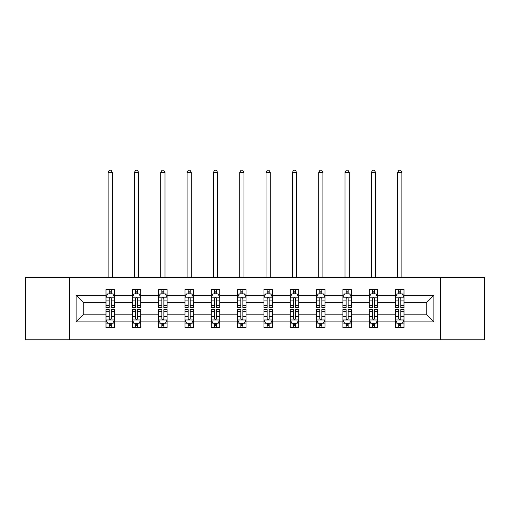 <?xml version="1.0" encoding="UTF-8"?>
<svg xmlns="http://www.w3.org/2000/svg" width="510" height="510" viewBox="0 0 510 510"><rect width="100%" height="100%" fill="white"/><g stroke="black" fill="none" stroke-linecap="round" stroke-linejoin="round"><path stroke-width="0.76" d="M440.372 277.357L25.5 277.357L25.5 339.794L484.5 339.794L484.5 277.357L440.372 277.357L440.372 339.794M404.009 321.912L404.009 314.823L426.787 314.823L433.876 321.912L404.009 321.912L404.009 327.56L400.803 327.56L400.803 323.257M69.628 339.794L69.628 277.357M395.569 321.912L377.68 321.912L377.68 314.823L395.569 314.823L395.569 327.56L404.009 327.56L404.009 323.059L402.422 323.059M377.68 321.912L377.68 327.56L374.474 327.56L374.474 323.257M369.246 321.912L351.358 321.912L351.358 314.823L369.246 314.823L369.246 327.56L377.68 327.56L377.68 323.059L376.093 323.059M351.358 321.912L351.358 327.56L348.151 327.56L348.151 323.257M342.918 321.912L325.029 321.912L325.029 314.823L342.918 314.823L342.918 327.56L351.358 327.56L351.358 323.059L349.771 323.059M325.029 321.912L325.029 327.56L321.823 327.56L321.823 323.257M316.595 321.912L298.707 321.912L298.707 314.823L316.595 314.823L316.595 327.56L325.029 327.56L325.029 323.059L323.442 323.059M298.707 321.912L298.707 327.56L295.5 327.56L295.5 323.257M290.266 321.912L272.378 321.912L272.378 314.823L290.266 314.823L290.266 327.56L298.707 327.56L298.707 323.059L297.12 323.059M272.378 321.912L272.378 327.56L269.178 327.56L269.178 323.257M263.944 321.912L246.056 321.912L246.056 314.823L263.944 314.823L263.944 327.56L272.378 327.56L272.378 323.059L270.797 323.059M246.056 321.912L246.056 327.56L242.849 327.56L242.849 323.257M237.622 321.912L219.733 321.912L219.733 314.823L237.622 314.823L237.622 327.56L246.056 327.56L246.056 323.059L244.469 323.059M219.733 321.912L219.733 327.56L216.527 327.56L216.527 323.257M211.293 321.912L193.405 321.912L193.405 314.823L211.293 314.823L211.293 327.56L219.733 327.56L219.733 323.059L218.146 323.059M193.405 321.912L193.405 327.56L190.198 327.56L190.198 323.257M184.971 321.912L167.082 321.912L167.082 314.823L184.971 314.823L184.971 327.56L193.405 327.56L193.405 323.059L191.817 323.059M167.082 321.912L167.082 327.56L163.876 327.56L163.876 323.257M158.642 321.912L140.754 321.912L140.754 314.823L158.642 314.823L158.642 327.56L167.082 327.56L167.082 323.059L165.495 323.059M140.754 321.912L140.754 327.56L137.547 327.56L137.547 323.257M132.32 321.912L114.431 321.912L114.431 314.823L132.32 314.823L132.32 327.56L140.754 327.56L140.754 323.059L139.173 323.059M114.431 321.912L114.431 327.56L111.225 327.56L111.225 323.257M105.991 321.912L76.124 321.912L76.124 295.245L105.991 295.245L105.991 302.334L83.213 302.334L83.213 314.823L105.991 314.823L105.991 327.56L114.431 327.56L114.431 323.059L112.844 323.059M107.578 294.098L105.991 294.098L105.991 289.591L105.991 295.245M109.197 293.894L109.197 289.591L105.991 289.591L114.431 289.591L114.431 295.245L132.32 295.245L132.32 289.591L140.754 289.591L140.754 295.245L158.642 295.245L158.642 289.591L167.082 289.591L167.082 295.245L184.971 295.245L184.971 289.591L193.405 289.591L193.405 295.245L211.293 295.245L211.293 289.591L219.733 289.591L219.733 295.245L237.622 295.245L237.622 289.591L246.056 289.591L246.056 295.245L263.944 295.245L263.944 289.591L272.378 289.591L272.378 295.245L290.266 295.245L290.266 289.591L298.707 289.591L298.707 295.245L316.595 295.245L316.595 289.591L325.029 289.591L325.029 295.245L342.918 295.245L342.918 289.591L351.358 289.591L351.358 295.245L369.246 295.245L369.246 289.591L377.68 289.591L377.68 295.245L395.569 295.245L395.569 289.591L404.009 289.591L404.009 295.245L433.876 295.245L433.876 321.912M395.569 295.245L395.569 302.334L377.68 302.334L377.68 295.245M369.246 295.245L369.246 302.334L351.358 302.334L351.358 295.245M342.918 295.245L342.918 302.334L325.029 302.334L325.029 295.245M316.595 295.245L316.595 302.334L298.707 302.334L298.707 295.245M290.266 295.245L290.266 302.334L272.378 302.334L272.378 295.245M263.944 295.245L263.944 302.334L246.056 302.334L246.056 295.245M237.622 295.245L237.622 302.334L219.733 302.334L219.733 295.245M211.293 295.245L211.293 302.334L193.405 302.334L193.405 295.245M184.971 295.245L184.971 302.334L167.082 302.334L167.082 295.245M158.642 295.245L158.642 302.334L140.754 302.334L140.754 295.245M132.32 295.245L132.32 302.334L114.431 302.334L114.431 295.245M76.124 295.245L83.213 302.334M426.787 314.823L426.787 302.334L404.009 302.334L404.009 295.245M398.775 293.811L400.803 293.811M372.453 293.811L374.474 293.811M346.124 293.811L348.151 293.811M319.802 293.811L321.823 293.811M293.473 293.811L295.5 293.811M267.151 293.811L269.178 293.811M240.822 293.811L242.849 293.811M214.5 293.811L216.527 293.811M188.177 293.811L190.198 293.811M161.848 293.811L163.876 293.811M135.526 293.811L137.547 293.811M109.197 293.811L111.225 293.811M109.197 323.346L111.225 323.346M135.526 323.346L137.547 323.346M161.848 323.346L163.876 323.346M188.177 323.346L190.198 323.346M214.5 323.346L216.527 323.346M240.822 323.346L242.849 323.346M267.151 323.346L269.178 323.346M293.473 323.346L295.5 323.346M319.802 323.346L321.823 323.346M346.124 323.346L348.151 323.346M372.453 323.346L374.474 323.346M398.775 323.346L400.803 323.346M83.213 314.823L76.124 321.912M433.876 295.245L426.787 302.334M111.225 291.79L109.197 291.79M105.991 305.452L105.991 307.568L109.197 307.568L109.197 305.452L105.991 305.452L105.991 302.334M114.431 302.334L114.431 307.568L111.225 307.568L111.225 298.535C110.549 297.234 109.873 297.234 109.197 298.535L109.197 305.452M112.844 294.098L114.431 294.098L114.431 289.591L111.225 289.591L111.225 293.894M114.431 297.273L112.742 293.894L107.68 293.894L105.991 297.273M112.321 277.357L112.321 172.399L108.101 172.399L108.101 277.357M108.101 172.399L109.369 170.206L111.059 170.206L112.321 172.399M109.197 325.367L111.225 325.367M114.431 311.706L114.431 309.589L111.225 309.589L111.225 311.706L114.431 311.706L114.431 314.823M105.991 314.823L105.991 309.589L109.197 309.589L109.197 318.616C109.873 319.917 110.549 319.917 111.225 318.616L111.225 311.706M107.578 323.059L105.991 323.059L105.991 327.56L109.197 327.56L109.197 323.257M105.991 319.885L107.68 323.257L112.742 323.257L114.431 319.885M137.547 291.79L135.526 291.79M133.907 294.098L132.32 294.098L132.32 289.591L135.526 289.591L135.526 293.894M132.32 305.452L132.32 307.568L135.526 307.568L135.526 305.452L132.32 305.452L132.32 302.334M140.754 302.334L140.754 307.568L137.547 307.568L137.547 298.535C136.878 297.234 136.202 297.234 135.526 298.535L135.526 305.452M139.173 294.098L140.754 294.098L140.754 289.591L137.547 289.591L137.547 293.894M140.754 297.273L139.071 293.894L134.009 293.894L132.32 297.273M138.65 277.357L138.65 172.399L134.43 172.399L134.43 277.357M134.43 172.399L135.692 170.206L137.381 170.206L138.65 172.399M163.876 291.79L161.848 291.79M160.229 294.098L158.642 294.098L158.642 289.591L161.848 289.591L161.848 293.894M158.642 305.452L158.642 307.568L161.848 307.568L161.848 305.452L158.642 305.452L158.642 302.334M167.082 302.334L167.082 307.568L163.876 307.568L163.876 298.535C163.2 297.234 162.524 297.234 161.848 298.535L161.848 305.452M165.495 294.098L167.082 294.098L167.082 289.591L163.876 289.591L163.876 293.894M167.082 297.273L165.393 293.894L160.331 293.894L158.642 297.273M164.972 277.357L164.972 172.399L160.752 172.399L160.752 277.357M160.752 172.399L162.021 170.206L163.704 170.206L164.972 172.399M135.526 325.367L137.547 325.367M140.754 311.706L140.754 309.589L137.547 309.589L137.547 311.706L140.754 311.706L140.754 314.823M132.32 314.823L132.32 309.589L135.526 309.589L135.526 318.616C136.202 319.917 136.871 319.917 137.547 318.616L137.547 311.706M133.907 323.059L132.32 323.059L132.32 327.56L135.526 327.56L135.526 323.257M132.32 319.885L134.009 323.257L139.071 323.257L140.754 319.885M161.848 325.367L163.876 325.367M167.082 311.706L167.082 309.589L163.876 309.589L163.876 311.706L167.082 311.706L167.082 314.823M158.642 314.823L158.642 309.589L161.848 309.589L161.848 318.616C162.524 319.917 163.2 319.917 163.876 318.616L163.876 311.706M160.229 323.059L158.642 323.059L158.642 327.56L161.848 327.56L161.848 323.257M158.642 319.885L160.331 323.257L165.393 323.257L167.082 319.885M190.198 291.79L188.177 291.79M186.558 294.098L184.971 294.098L184.971 289.591L188.177 289.591L188.177 293.894M184.971 305.452L184.971 307.568L188.177 307.568L188.177 305.452L184.971 305.452L184.971 302.334M193.405 302.334L193.405 307.568L190.198 307.568L190.198 298.535C189.529 297.234 188.853 297.234 188.177 298.535L188.177 305.452M191.817 294.098L193.405 294.098L193.405 289.591L190.198 289.591L190.198 293.894M193.405 297.273L191.722 293.894L186.654 293.894L184.971 297.273M191.295 277.357L191.295 172.399L187.081 172.399L187.081 277.357M187.081 172.399L188.343 170.206L190.032 170.206L191.295 172.399M188.177 325.367L190.198 325.367M193.405 311.706L193.405 309.589L190.198 309.589L190.198 311.706L193.405 311.706L193.405 314.823M184.971 314.823L184.971 309.589L188.177 309.589L188.177 318.616C188.847 319.917 189.522 319.917 190.198 318.616L190.198 311.706M186.558 323.059L184.971 323.059L184.971 327.56L188.177 327.56L188.177 323.257M184.971 319.885L186.654 323.257L191.722 323.257L193.405 319.885M216.527 291.79L214.5 291.79M212.88 294.098L211.293 294.098L211.293 289.591L214.5 289.591L214.5 293.894M211.293 305.452L211.293 307.568L214.5 307.568L214.5 305.452L211.293 305.452L211.293 302.334M219.733 302.334L219.733 307.568L216.527 307.568L216.527 298.535C215.851 297.234 215.175 297.234 214.5 298.535L214.5 305.452M218.146 294.098L219.733 294.098L219.733 289.591L216.527 289.591L216.527 293.894M219.733 297.273L218.044 293.894L212.982 293.894L211.293 297.273M217.623 277.357L217.623 172.399L213.403 172.399L213.403 277.357M213.403 172.399L214.672 170.206L216.355 170.206L217.623 172.399M214.5 325.367L216.527 325.367M219.733 311.706L219.733 309.589L216.527 309.589L216.527 311.706L219.733 311.706L219.733 314.823M211.293 314.823L211.293 309.589L214.5 309.589L214.5 318.616C215.175 319.917 215.851 319.917 216.527 318.616L216.527 311.706M212.88 323.059L211.293 323.059L211.293 327.56L214.5 327.56L214.5 323.257M211.293 319.885L212.982 323.257L218.044 323.257L219.733 319.885M242.849 291.79L240.822 291.79M239.203 294.098L237.622 294.098L237.622 289.591L240.822 289.591L240.822 293.894M237.622 305.452L237.622 307.568L240.822 307.568L240.822 305.452L237.622 305.452L237.622 302.334M246.056 302.334L246.056 307.568L242.849 307.568L242.849 298.535C242.173 297.234 241.498 297.234 240.822 298.535L240.822 305.452M244.469 294.098L246.056 294.098L246.056 289.591L242.849 289.591L242.849 293.894M246.056 297.273L244.366 293.894L239.305 293.894L237.622 297.273M243.946 277.357L243.946 172.399L239.725 172.399L239.725 277.357M239.725 172.399L240.994 170.206L242.683 170.206L243.946 172.399M240.822 325.367L242.849 325.367M246.056 311.706L246.056 309.589L242.849 309.589L242.849 311.706L246.056 311.706L246.056 314.823M237.622 314.823L237.622 309.589L240.822 309.589L240.822 318.616C241.498 319.917 242.173 319.917 242.849 318.616L242.849 311.706M239.203 323.059L237.622 323.059L237.622 327.56L240.822 327.56L240.822 323.257M237.622 319.885L239.305 323.257L244.366 323.257L246.056 319.885M269.178 291.79L267.151 291.79M265.531 294.098L263.944 294.098L263.944 289.591L267.151 289.591L267.151 293.894M263.944 305.452L263.944 307.568L267.151 307.568L267.151 305.452L263.944 305.452L263.944 302.334M272.378 302.334L272.378 307.568L269.178 307.568L269.178 298.535C268.502 297.234 267.827 297.234 267.151 298.535L267.151 305.452M270.797 294.098L272.378 294.098L272.378 289.591L269.178 289.591L269.178 293.894M272.378 297.273L270.695 293.894L265.633 293.894L263.944 297.273M270.274 277.357L270.274 172.399L266.054 172.399L266.054 277.357M266.054 172.399L267.316 170.206L269.006 170.206L270.274 172.399M267.151 325.367L269.178 325.367M272.378 311.706L272.378 309.589L269.178 309.589L269.178 311.706L272.378 311.706L272.378 314.823M263.944 314.823L263.944 309.589L267.151 309.589L267.151 318.616C267.827 319.917 268.502 319.917 269.178 318.616L269.178 311.706M265.531 323.059L263.944 323.059L263.944 327.56L267.151 327.56L267.151 323.257M263.944 319.885L265.633 323.257L270.695 323.257L272.378 319.885M295.5 291.79L293.473 291.79M291.854 294.098L290.266 294.098L290.266 289.591L293.473 289.591L293.473 293.894M290.266 305.452L290.266 307.568L293.473 307.568L293.473 305.452L290.266 305.452L290.266 302.334M298.707 302.334L298.707 307.568L295.5 307.568L295.5 298.535C294.825 297.234 294.149 297.234 293.473 298.535L293.473 305.452M297.12 294.098L298.707 294.098L298.707 289.591L295.5 289.591L295.5 293.894M298.707 297.273L297.018 293.894L291.956 293.894L290.266 297.273M296.597 277.357L296.597 172.399L292.377 172.399L292.377 277.357M292.377 172.399L293.645 170.206L295.328 170.206L296.597 172.399M293.473 325.367L295.5 325.367M298.707 311.706L298.707 309.589L295.5 309.589L295.5 311.706L298.707 311.706L298.707 314.823M290.266 314.823L290.266 309.589L293.473 309.589L293.473 318.616C294.149 319.917 294.825 319.917 295.5 318.616L295.5 311.706M291.854 323.059L290.266 323.059L290.266 327.56L293.473 327.56L293.473 323.257M290.266 319.885L291.956 323.257L297.018 323.257L298.707 319.885M321.823 291.79L319.802 291.79M318.183 294.098L316.595 294.098L316.595 289.591L319.802 289.591L319.802 293.894M316.595 305.452L316.595 307.568L319.802 307.568L319.802 305.452L316.595 305.452L316.595 302.334M325.029 302.334L325.029 307.568L321.823 307.568L321.823 298.535C321.153 297.234 320.478 297.234 319.802 298.535L319.802 305.452M323.442 294.098L325.029 294.098L325.029 289.591L321.823 289.591L321.823 293.894M325.029 297.273L323.346 293.894L318.278 293.894L316.595 297.273M322.919 277.357L322.919 172.399L318.705 172.399L318.705 277.357M318.705 172.399L319.968 170.206L321.657 170.206L322.919 172.399M319.802 325.367L321.823 325.367M325.029 311.706L325.029 309.589L321.823 309.589L321.823 311.706L325.029 311.706L325.029 314.823M316.595 314.823L316.595 309.589L319.802 309.589L319.802 318.616C320.471 319.917 321.147 319.917 321.823 318.616L321.823 311.706M318.183 323.059L316.595 323.059L316.595 327.56L319.802 327.56L319.802 323.257M316.595 319.885L318.278 323.257L323.346 323.257L325.029 319.885M348.151 291.79L346.124 291.79M344.505 294.098L342.918 294.098L342.918 289.591L346.124 289.591L346.124 293.894M342.918 305.452L342.918 307.568L346.124 307.568L346.124 305.452L342.918 305.452L342.918 302.334M351.358 302.334L351.358 307.568L348.151 307.568L348.151 298.535C347.476 297.234 346.8 297.234 346.124 298.535L346.124 305.452M349.771 294.098L351.358 294.098L351.358 289.591L348.151 289.591L348.151 293.894M351.358 297.273L349.669 293.894L344.607 293.894L342.918 297.273M349.248 277.357L349.248 172.399L345.028 172.399L345.028 277.357M345.028 172.399L346.296 170.206L347.979 170.206L349.248 172.399M346.124 325.367L348.151 325.367M351.358 311.706L351.358 309.589L348.151 309.589L348.151 311.706L351.358 311.706L351.358 314.823M342.918 314.823L342.918 309.589L346.124 309.589L346.124 318.616C346.8 319.917 347.476 319.917 348.151 318.616L348.151 311.706M344.505 323.059L342.918 323.059L342.918 327.56L346.124 327.56L346.124 323.257M342.918 319.885L344.607 323.257L349.669 323.257L351.358 319.885M374.474 291.79L372.453 291.79M370.827 294.098L369.246 294.098L369.246 289.591L372.453 289.591L372.453 293.894M369.246 305.452L369.246 307.568L372.453 307.568L372.453 305.452L369.246 305.452L369.246 302.334M377.68 302.334L377.68 307.568L374.474 307.568L374.474 298.535C373.798 297.234 373.129 297.234 372.453 298.535L372.453 305.452M376.093 294.098L377.68 294.098L377.68 289.591L374.474 289.591L374.474 293.894M377.68 297.273L375.991 293.894L370.929 293.894L369.246 297.273M375.57 277.357L375.57 172.399L371.35 172.399L371.35 277.357M371.35 172.399L372.619 170.206L374.308 170.206L375.57 172.399M372.453 325.367L374.474 325.367M377.68 311.706L377.68 309.589L374.474 309.589L374.474 311.706L377.68 311.706L377.68 314.823M369.246 314.823L369.246 309.589L372.453 309.589L372.453 318.616C373.122 319.917 373.798 319.917 374.474 318.616L374.474 311.706M370.827 323.059L369.246 323.059L369.246 327.56L372.453 327.56L372.453 323.257M369.246 319.885L370.929 323.257L375.991 323.257L377.68 319.885M400.803 291.79L398.775 291.79M397.156 294.098L395.569 294.098L395.569 289.591L398.775 289.591L398.775 293.894M395.569 305.452L395.569 307.568L398.775 307.568L398.775 305.452L395.569 305.452L395.569 302.334M404.009 302.334L404.009 307.568L400.803 307.568L400.803 298.535C400.127 297.234 399.451 297.234 398.775 298.535L398.775 305.452M402.422 294.098L404.009 294.098L404.009 289.591L400.803 289.591L400.803 293.894M404.009 297.273L402.32 293.894L397.258 293.894L395.569 297.273M401.899 277.357L401.899 172.399L397.679 172.399L397.679 277.357M397.679 172.399L398.941 170.206L400.63 170.206L401.899 172.399M398.775 325.367L400.803 325.367M404.009 311.706L404.009 309.589L400.803 309.589L400.803 311.706L404.009 311.706L404.009 314.823M395.569 314.823L395.569 309.589L398.775 309.589L398.775 318.616C399.451 319.917 400.127 319.917 400.803 318.616L400.803 311.706M397.156 323.059L395.569 323.059L395.569 327.56L398.775 327.56L398.775 323.257M395.569 319.885L397.258 323.257L402.32 323.257L404.009 319.885M114.387 297.19L106.035 297.19M114.431 305.452L111.225 305.452M109.197 300.925L105.991 300.925M114.431 300.925L111.225 300.925M111.225 292.861L109.197 292.861M106.035 319.968L114.387 319.968M105.991 311.706L109.197 311.706M111.225 316.232L114.431 316.232M105.991 316.232L109.197 316.232M109.197 324.296L111.225 324.296M140.715 297.19L132.358 297.19M140.754 305.452L137.547 305.452M135.526 300.925L132.32 300.925M140.754 300.925L137.547 300.925M137.547 292.861L135.526 292.861M167.038 297.19L158.686 297.19M167.082 305.452L163.876 305.452M161.848 300.925L158.642 300.925M167.082 300.925L163.876 300.925M163.876 292.861L161.848 292.861M132.364 319.968L140.715 319.968M132.32 311.706L135.526 311.706M137.547 316.232L140.754 316.232M132.32 316.232L135.526 316.232M135.526 324.296L137.547 324.296M158.686 319.968L167.038 319.968M158.642 311.706L161.848 311.706M163.876 316.232L167.082 316.232M158.642 316.232L161.848 316.232M161.848 324.296L163.876 324.296M193.366 297.19L185.009 297.19M193.405 305.452L190.198 305.452M188.177 300.925L184.971 300.925M193.405 300.925L190.198 300.925M190.198 292.861L188.177 292.861M185.009 319.968L193.366 319.968M184.971 311.706L188.177 311.706M190.198 316.232L193.405 316.232M184.971 316.232L188.177 316.232M188.177 324.296L190.198 324.296M219.689 297.19L211.338 297.19M219.733 305.452L216.527 305.452M214.5 300.925L211.293 300.925M219.733 300.925L216.527 300.925M216.527 292.861L214.5 292.861M211.338 319.968L219.689 319.968M211.293 311.706L214.5 311.706M216.527 316.232L219.733 316.232M211.293 316.232L214.5 316.232M214.5 324.296L216.527 324.296M246.011 297.19L237.66 297.19M246.056 305.452L242.849 305.452M240.822 300.925L237.622 300.925M246.056 300.925L242.849 300.925M242.849 292.861L240.822 292.861M237.66 319.968L246.011 319.968M237.622 311.706L240.822 311.706M242.849 316.232L246.056 316.232M237.622 316.232L240.822 316.232M240.822 324.296L242.849 324.296M272.34 297.19L263.989 297.19M272.378 305.452L269.178 305.452M267.151 300.925L263.944 300.925M272.378 300.925L269.178 300.925M269.178 292.861L267.151 292.861M263.989 319.968L272.34 319.968M263.944 311.706L267.151 311.706M269.178 316.232L272.378 316.232M263.944 316.232L267.151 316.232M267.151 324.296L269.178 324.296M298.662 297.19L290.311 297.19M298.707 305.452L295.5 305.452M293.473 300.925L290.266 300.925M298.707 300.925L295.5 300.925M295.5 292.861L293.473 292.861M290.311 319.968L298.662 319.968M290.266 311.706L293.473 311.706M295.5 316.232L298.707 316.232M290.266 316.232L293.473 316.232M293.473 324.296L295.5 324.296M324.991 297.19L316.633 297.19M325.029 305.452L321.823 305.452M319.802 300.925L316.595 300.925M325.029 300.925L321.823 300.925M321.823 292.861L319.802 292.861M316.633 319.968L324.991 319.968M316.595 311.706L319.802 311.706M321.823 316.232L325.029 316.232M316.595 316.232L319.802 316.232M319.802 324.296L321.823 324.296M351.313 297.19L342.962 297.19M351.358 305.452L348.151 305.452M346.124 300.925L342.918 300.925M351.358 300.925L348.151 300.925M348.151 292.861L346.124 292.861M342.962 319.968L351.313 319.968M342.918 311.706L346.124 311.706M348.151 316.232L351.358 316.232M342.918 316.232L346.124 316.232M346.124 324.296L348.151 324.296M377.636 297.19L369.285 297.19M377.68 305.452L374.474 305.452M372.453 300.925L369.246 300.925M377.68 300.925L374.474 300.925M374.474 292.861L372.453 292.861M369.285 319.968L377.642 319.968M369.246 311.706L372.453 311.706M374.474 316.232L377.68 316.232M369.246 316.232L372.453 316.232M372.453 324.296L374.474 324.296M403.965 297.19L395.613 297.19M404.009 305.452L400.803 305.452M398.775 300.925L395.569 300.925M404.009 300.925L400.803 300.925M400.803 292.861L398.775 292.861M395.613 319.968L403.965 319.968M395.569 311.706L398.775 311.706M400.803 316.232L404.009 316.232M395.569 316.232L398.775 316.232M398.775 324.296L400.803 324.296"/></g></svg>
